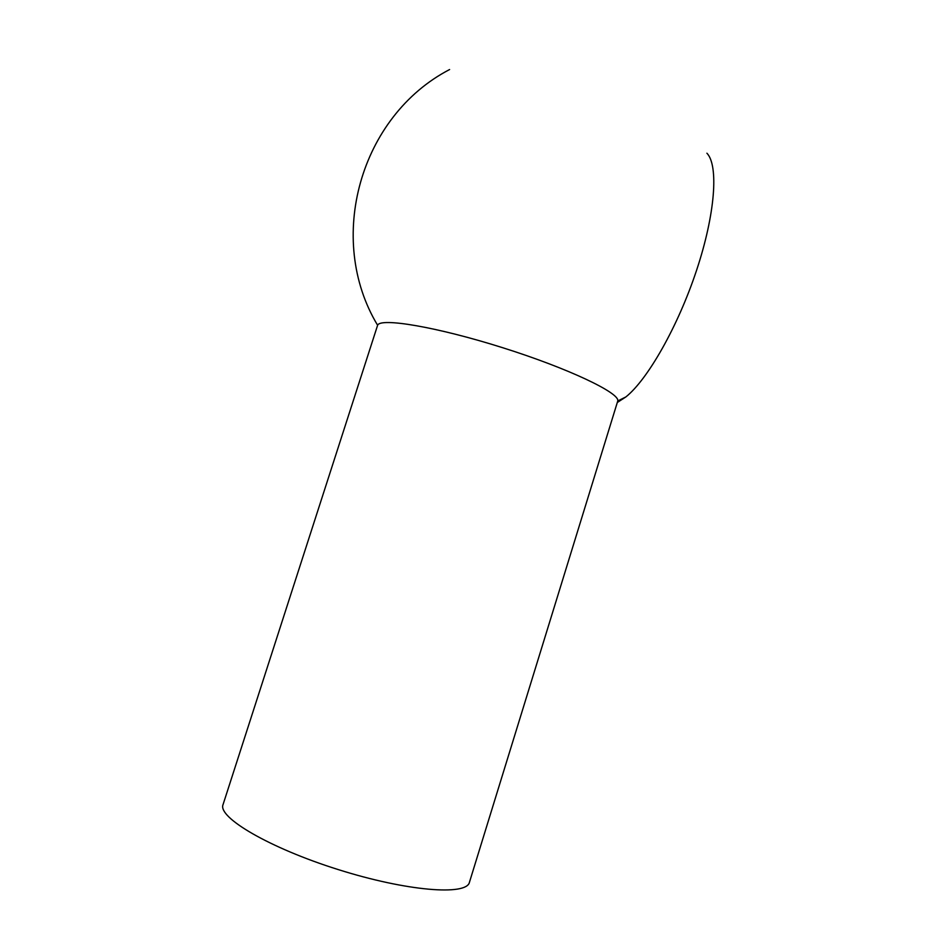 <?xml version="1.0" encoding="UTF-8"?>
<svg xmlns="http://www.w3.org/2000/svg" width="937" height="937" viewBox="0 0 937 937"><rect width="100%" height="100%" fill="white"/><g stroke="black" fill="none" stroke-linecap="round" stroke-linejoin="round"><path stroke-width="1.41" d="M617.764 400.977L469.437 882.303C466.696 895.877 406.81 891.286 338.023 869.513C269.188 847.891 217.489 817.31 223.041 804.614L377.611 325.256C380.305 317.456 436.759 326.884 502.56 347.674C568.372 368.382 620.036 393.036 617.764 400.977L625.881 396.925L617.331 402.477M706.908 153.211C718.796 165.439 715.259 214.21 696.496 270.524C677.814 326.826 647.584 379.637 625.881 396.925M617.413 402.207L625.108 397.335M449.608 69.537C360.124 116.001 325.502 238.935 377.611 325.256"/></g></svg>
